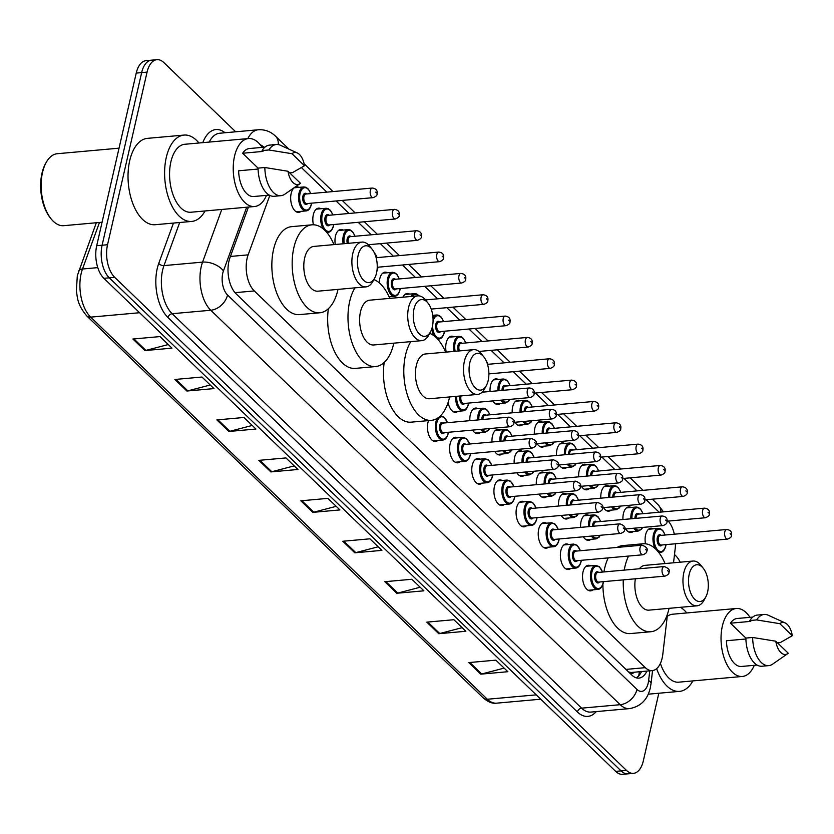 <?xml version="1.0" encoding="UTF-8"?>
<svg xmlns="http://www.w3.org/2000/svg" width="834" height="834" viewBox="0 0 834 834"><rect width="100%" height="100%" fill="white"/><g stroke="black" fill="none" stroke-linecap="round" stroke-linejoin="round"><path stroke-width="1.25" d="M313.428 224.784A12.844 6.828 -95.1 0 1 313.313 214.776A12.844 6.828 -95.1 0 1 318.557 208.146A12.844 6.828 -95.1 0 1 320.996 208.729M335.258 244.498A12.844 6.828 -95.1 0 1 335.466 236.116A12.844 6.828 -95.1 0 1 340.71 229.486A12.844 6.828 -95.1 0 1 343.149 230.069M379.272 282.862A12.844 6.828 -95.1 0 1 379.762 278.796A12.844 6.828 -95.1 0 1 385.016 272.165A12.844 6.828 -95.1 0 1 387.445 272.76M402.905 297.206A12.844 6.828 -95.1 0 1 407.159 293.505A12.844 6.828 -95.1 0 1 409.598 294.1M446.18 352.104A12.844 6.828 -95.1 0 1 446.221 342.816A12.844 6.828 -95.1 0 1 451.465 336.185A12.844 6.828 -95.1 0 1 453.904 336.78M490.058 391.48A12.844 6.828 -95.1 0 1 490.517 385.496A12.844 6.828 -95.1 0 1 495.771 378.865A12.844 6.828 -95.1 0 1 498.211 379.46M512.212 412.82A12.844 6.828 -95.1 0 1 512.67 406.836A12.844 6.828 -95.1 0 1 517.924 400.205A12.844 6.828 -95.1 0 1 520.353 400.8M534.365 434.16A12.844 6.828 -95.1 0 1 534.823 428.176A12.844 6.828 -95.1 0 1 540.067 421.545A12.844 6.828 -95.1 0 1 542.507 422.14M556.518 455.5A12.844 6.828 -95.1 0 1 556.976 449.516A12.844 6.828 -95.1 0 1 562.22 442.896A12.844 6.828 -95.1 0 1 564.66 443.479M578.671 476.839A12.844 6.828 -95.1 0 1 579.13 470.866A12.844 6.828 -95.1 0 1 584.373 464.236A12.844 6.828 -95.1 0 1 586.813 464.819M600.814 498.179A12.844 6.828 -95.1 0 1 601.272 492.206A12.844 6.828 -95.1 0 1 606.526 485.576A12.844 6.828 -95.1 0 1 608.966 486.159M622.967 519.519A12.844 6.828 -95.1 0 1 623.425 513.546A12.844 6.828 -95.1 0 1 628.68 506.916A12.844 6.828 -95.1 0 1 631.109 507.499M645.474 543.799A12.844 6.828 -95.1 0 1 645.579 534.886A12.844 6.828 -95.1 0 1 650.822 528.256A12.844 6.828 -95.1 0 1 653.262 528.839M301.001 211.377A12.844 6.828 -95.1 0 1 298.708 212.389A12.844 6.828 -95.1 0 1 292.192 206.384A12.844 6.828 -95.1 0 1 291.16 193.436A12.844 6.828 -95.1 0 1 296.404 186.806A12.844 6.828 -95.1 0 1 298.843 187.389M469.855 420.67A12.844 6.828 -95.1 0 1 470.313 414.686A12.844 6.828 -95.1 0 1 475.568 408.055A12.844 6.828 -95.1 0 1 477.997 408.639M492.008 442.01A12.844 6.828 -95.1 0 1 492.467 436.026A12.844 6.828 -95.1 0 1 497.71 429.395A12.844 6.828 -95.1 0 1 500.15 429.979M514.161 463.35A12.844 6.828 -95.1 0 1 514.62 457.366A12.844 6.828 -95.1 0 1 519.863 450.735A12.844 6.828 -95.1 0 1 522.303 451.319M536.314 484.69A12.844 6.828 -95.1 0 1 536.773 478.706A12.844 6.828 -95.1 0 1 542.017 472.075A12.844 6.828 -95.1 0 1 544.456 472.669M558.467 506.029A12.844 6.828 -95.1 0 1 558.926 500.046A12.844 6.828 -95.1 0 1 564.17 493.415A12.844 6.828 -95.1 0 1 566.609 494.009M580.61 527.369A12.844 6.828 -95.1 0 1 581.069 521.386A12.844 6.828 -95.1 0 1 586.323 514.755A12.844 6.828 -95.1 0 1 588.762 515.349M437.798 440.477A12.844 6.828 -95.1 0 1 435.504 441.488A12.844 6.828 -95.1 0 1 428.989 435.484A12.844 6.828 -95.1 0 1 427.957 422.536A12.844 6.828 -95.1 0 1 428.54 420.597M459.951 461.817A12.844 6.828 -95.1 0 1 457.657 462.828A12.844 6.828 -95.1 0 1 451.142 456.823A12.844 6.828 -95.1 0 1 450.11 443.876A12.844 6.828 -95.1 0 1 455.364 437.245A12.844 6.828 -95.1 0 1 457.793 437.829M482.104 483.157A12.844 6.828 -95.1 0 1 479.811 484.168A12.844 6.828 -95.1 0 1 473.295 478.163A12.844 6.828 -95.1 0 1 472.263 465.216A12.844 6.828 -95.1 0 1 477.507 458.585A12.844 6.828 -95.1 0 1 479.946 459.169M504.257 504.497A12.844 6.828 -95.1 0 1 501.964 505.508A12.844 6.828 -95.1 0 1 495.448 499.503A12.844 6.828 -95.1 0 1 494.416 486.556A12.844 6.828 -95.1 0 1 499.66 479.925A12.844 6.828 -95.1 0 1 502.099 480.509M526.41 525.837A12.844 6.828 -95.1 0 1 524.117 526.848A12.844 6.828 -95.1 0 1 517.591 520.843A12.844 6.828 -95.1 0 1 516.569 507.896A12.844 6.828 -95.1 0 1 521.813 501.265A12.844 6.828 -95.1 0 1 524.252 501.849M548.564 547.177A12.844 6.828 -95.1 0 1 546.27 548.188A12.844 6.828 -95.1 0 1 539.744 542.183A12.844 6.828 -95.1 0 1 538.722 529.236A12.844 6.828 -95.1 0 1 543.966 522.605A12.844 6.828 -95.1 0 1 546.406 523.189M570.706 568.517A12.844 6.828 -95.1 0 1 568.413 569.528A12.844 6.828 -95.1 0 1 561.897 563.523A12.844 6.828 -95.1 0 1 560.865 550.576A12.844 6.828 -95.1 0 1 566.119 543.945A12.844 6.828 -95.1 0 1 568.559 544.529M592.859 589.857A12.844 6.828 -95.1 0 1 590.566 590.868A12.844 6.828 -95.1 0 1 584.05 584.863A12.844 6.828 -95.1 0 1 583.018 571.916A12.844 6.828 -95.1 0 1 588.262 565.285A12.844 6.828 -95.1 0 1 590.701 565.869M269.83 195.406L248.136 254.85A24.082 12.802 84.9 0 0 247.114 258.332A24.082 12.802 84.9 0 0 254.297 290.941L645.328 667.659A24.082 12.802 84.9 0 0 652.303 670.588A24.082 12.802 84.9 0 0 662.801 654.336L667.534 613.949M652.303 670.588L631.984 672.423A24.082 12.802 -95.1 0 1 629.628 672.225L629.847 672.433A8.027 4.264 84.9 0 0 634.132 672.225M628.502 671.86L629.628 672.225M659.141 512.232L646.173 499.743M636.988 490.892L624.02 478.403M614.846 469.552L601.877 457.063M592.693 448.212L579.724 435.723M570.539 426.872L557.571 414.373M548.386 405.532L535.418 393.033M526.233 384.193L513.264 371.693M504.09 362.853L491.122 350.353M481.937 341.513L468.969 329.013M459.784 320.173L446.816 307.673M437.631 298.833L424.662 286.333M415.478 277.493L402.509 264.993M393.325 256.153L380.367 243.653M371.182 234.813L358.213 222.313M349.029 213.473L336.06 200.973M326.876 192.122L301.46 167.634M673.528 562.794L675.154 548.887A24.082 12.802 84.9 0 0 675.436 543.768M674.341 534.198A24.082 12.802 84.9 0 0 668.253 521.083M500.358 403.447A12.844 6.828 -95.1 0 1 498.065 404.459A12.844 6.828 -95.1 0 1 492.779 400.914M522.511 424.787A12.844 6.828 -95.1 0 1 520.218 425.799A12.844 6.828 -95.1 0 1 514.932 422.254M544.665 446.127A12.844 6.828 -95.1 0 1 542.371 447.139A12.844 6.828 -95.1 0 1 537.075 443.594M566.818 467.467A12.844 6.828 -95.1 0 1 564.524 468.479A12.844 6.828 -95.1 0 1 559.228 464.934M588.971 488.807A12.844 6.828 -95.1 0 1 586.677 489.819A12.844 6.828 -95.1 0 1 581.381 486.274M611.114 510.147A12.844 6.828 -95.1 0 1 608.82 511.159A12.844 6.828 -95.1 0 1 603.535 507.614M633.267 531.487A12.844 6.828 -95.1 0 1 630.973 532.499A12.844 6.828 -95.1 0 1 625.688 528.954M458.012 411.287A12.844 6.828 -95.1 0 1 455.718 412.298A12.844 6.828 -95.1 0 1 448.108 402.52M480.155 432.627A12.844 6.828 -95.1 0 1 477.861 433.638A12.844 6.828 -95.1 0 1 472.576 430.094M502.308 453.967A12.844 6.828 -95.1 0 1 500.014 454.978A12.844 6.828 -95.1 0 1 494.729 451.434M524.461 475.307A12.844 6.828 -95.1 0 1 522.167 476.329A12.844 6.828 -95.1 0 1 516.871 472.774M546.614 496.647A12.844 6.828 -95.1 0 1 544.321 497.669A12.844 6.828 -95.1 0 1 539.025 494.114M568.767 517.997A12.844 6.828 -95.1 0 1 566.474 519.009A12.844 6.828 -95.1 0 1 561.178 515.454M590.91 539.337A12.844 6.828 -95.1 0 1 588.616 540.349A12.844 6.828 -95.1 0 1 583.331 536.794M248.438 207.061L229.955 257.737A24.082 12.802 84.9 0 0 228.933 261.219A24.082 12.802 84.9 0 0 236.105 293.818L631.943 675.175A24.082 12.802 84.9 0 0 638.917 678.105A24.082 12.802 84.9 0 0 646.944 671.078M658.818 693.242L643.316 760.91A24.082 12.802 -95.1 0 1 633.486 773.337A24.082 12.802 -95.1 0 1 626.501 770.408L114.706 277.347A24.082 12.802 -95.1 0 1 107.534 244.737L147.065 72.12A24.082 12.802 -95.1 0 1 156.907 59.683A24.082 12.802 -95.1 0 1 163.891 62.623L235.699 131.803M674.497 554.537L675.686 555.684A24.082 12.802 -95.1 0 1 680.148 562.199M633.486 773.337L622.644 774.317A24.082 12.802 -95.1 0 1 615.669 771.377L103.875 278.316A24.082 12.802 -95.1 0 1 96.702 245.707L136.234 73.09L141.655 72.6A24.082 12.802 -95.1 0 1 151.486 60.173A24.082 12.802 -95.1 0 0 141.655 72.6L102.113 245.227L141.655 72.6L147.065 72.12M103.875 278.316L109.285 277.826A24.082 12.802 -95.1 0 1 102.113 245.227A24.082 12.802 -95.1 0 0 109.285 277.826L621.09 770.897L109.285 277.826L114.706 277.347M628.065 773.827A24.082 12.802 -95.1 0 1 621.09 770.897A24.082 12.802 -95.1 0 0 628.065 773.827M641.523 671.558A24.082 12.802 -95.1 0 1 636.165 677.802M504.132 668.117L481.729 673.976A6.422 4.639 133.9 0 1 480.77 674.153L507.864 671.714L495.865 660.153L468.771 662.592L480.77 674.153M462.14 627.668L439.747 633.527A6.422 4.639 133.9 0 1 438.778 633.704L465.872 631.265L453.884 619.714L426.789 622.143L438.778 633.704M420.159 587.23L397.755 593.089A6.422 4.639 133.9 0 1 396.796 593.255L423.891 590.816L411.902 579.265L384.808 581.705L396.796 593.255M378.177 546.781L355.774 552.64A6.422 4.639 133.9 0 1 354.815 552.806L381.909 550.377L369.91 538.816L342.816 541.256L354.815 552.806M168.26 344.546L145.856 350.405A6.422 4.639 133.9 0 1 144.897 350.572L171.992 348.143L160.003 336.582L132.908 339.021L144.897 350.572M210.241 384.995L187.848 390.854A6.422 4.639 133.9 0 1 186.879 391.021L213.973 388.592L201.984 377.031L174.89 379.47L186.879 391.021M252.233 425.434L229.83 431.303A6.422 4.639 133.9 0 1 228.87 431.47L255.955 429.03L243.966 417.48L216.871 419.909L228.87 431.47M294.214 465.883L271.811 471.742A6.422 4.639 133.9 0 1 270.852 471.919L297.947 469.479L285.947 457.929L258.853 460.358L270.852 471.919M336.196 506.332L313.793 512.191A6.422 4.639 133.9 0 1 312.833 512.357L339.928 509.928L327.929 498.367L300.834 500.807L312.833 512.357M136.234 73.09A24.082 12.802 -95.1 0 1 146.075 60.663L156.907 59.683M102.071 222.23L63.77 225.68A36.123 19.192 -95.1 0 1 51.051 218.8L50.123 217.622A34.517 18.348 -95.1 0 1 41.981 173.253A34.517 18.348 -95.1 0 1 45.307 164.079L46.016 162.755A36.123 19.192 -95.1 0 1 57.296 153.717L119.033 148.171M51.051 218.8A36.123 19.192 -95.1 0 1 42.534 172.367A36.123 19.192 -95.1 0 1 46.016 162.755M205.081 210.96A43.347 23.039 -95.1 0 1 191.747 221.427A43.347 23.039 -95.1 0 1 169.75 201.15A43.347 23.039 -95.1 0 1 166.279 157.449A43.347 23.039 -95.1 0 1 183.991 135.077A43.347 23.039 -95.1 0 1 198.972 143M191.747 221.427L155.176 224.711A43.347 23.039 -95.1 0 1 133.169 204.434A43.347 23.039 -95.1 0 1 129.697 160.733A43.347 23.039 -95.1 0 1 147.41 138.361L183.991 135.077M266.484 195.364A34.121 18.129 -95.1 0 1 254.589 206.509A34.121 18.129 -95.1 0 1 237.273 190.548A34.121 18.129 -95.1 0 1 234.542 156.156A34.121 18.129 -95.1 0 1 248.48 138.548A34.121 18.129 -95.1 0 1 262.168 147.389M254.589 206.509L190.923 212.232A34.121 18.129 -95.1 0 1 173.608 196.271A34.121 18.129 -95.1 0 1 170.876 161.879A34.121 18.129 -95.1 0 1 184.814 144.272L248.48 138.548M300.084 183.595A16.055 8.528 -95.1 0 1 287.991 171.262L300.48 183.292A16.055 8.528 -95.1 0 1 300.084 183.595L284.769 194.228A25.687 13.646 -95.1 0 1 280.933 195.677A25.687 13.646 -95.1 0 1 264.847 167.509L258.071 168.124L242.642 153.248A24.082 12.802 -95.1 0 1 249.387 148.535L264.972 147.138M242.642 153.248L262.96 151.423L262.084 150.579A25.687 13.646 -95.1 0 1 269.559 145.116L276.335 144.501A25.687 13.646 -95.1 0 1 280.37 145.241L297.331 152.976A16.055 8.528 -95.1 0 1 304.493 165.747L292.004 153.717A16.055 8.528 -95.1 0 1 297.331 152.976M262.084 150.579L268.861 149.974A25.687 13.646 -95.1 0 1 276.335 144.501M268.861 149.974L292.004 153.717M304.493 165.747L292.421 172.669L289.7 172.909M258.092 169.041L238.628 170.793A24.082 12.802 -95.1 0 0 253.692 196.511L269.288 195.114M287.991 171.262L264.847 167.509M280.933 195.677L274.157 196.282A25.687 13.646 -95.1 0 1 258.071 168.124M376.53 273.041A18.463 9.81 -95.1 0 1 374.758 277.951A18.463 9.81 -95.1 0 1 362.123 278.566A18.463 9.81 -95.1 0 1 358.14 255.319A18.463 9.81 -95.1 0 1 372.183 249.303A18.463 9.81 -95.1 0 1 376.53 273.041M374.758 277.951L372.986 281.246A22.476 11.947 -95.1 0 1 365.959 286.875A22.476 11.947 -95.1 0 1 354.554 276.356A22.476 11.947 -95.1 0 1 352.751 253.692A22.476 11.947 -95.1 0 1 361.935 242.1A22.476 11.947 -95.1 0 1 369.848 246.374L372.183 249.303M361.935 242.1L313.845 246.416A22.476 11.947 84.9 0 0 304.66 258.019A22.476 11.947 84.9 0 0 306.464 280.683A22.476 11.947 84.9 0 0 317.869 291.191L365.959 286.875M337.989 289.388A44.15 23.467 -95.1 0 1 337.853 289.992A44.15 23.467 -95.1 0 1 319.818 312.781A44.15 23.467 -95.1 0 1 297.404 292.129A44.15 23.467 -95.1 0 1 293.87 247.625A44.15 23.467 -95.1 0 1 311.906 224.826A44.15 23.467 -95.1 0 1 333.965 244.612M319.818 312.781L299.489 314.606A44.15 23.467 -95.1 0 1 277.086 293.954A44.15 23.467 -95.1 0 1 273.552 249.449A44.15 23.467 -95.1 0 1 291.587 226.66L311.906 224.826M432.356 326.813A18.463 9.81 -95.1 0 1 430.573 331.724A18.463 9.81 -95.1 0 1 417.949 332.339A18.463 9.81 -95.1 0 1 413.956 309.091A18.463 9.81 -95.1 0 1 427.998 303.076A18.463 9.81 -95.1 0 1 432.356 326.813M430.573 331.724L428.801 335.018A22.476 11.947 -95.1 0 1 421.785 340.647A22.476 11.947 -95.1 0 1 410.37 330.128A22.476 11.947 -95.1 0 1 408.577 307.475A22.476 11.947 -95.1 0 1 417.761 295.872A22.476 11.947 -95.1 0 1 425.663 300.146L427.998 303.076M417.761 295.872L369.671 300.188A22.476 11.947 84.9 0 0 360.486 311.791A22.476 11.947 84.9 0 0 362.279 334.455A22.476 11.947 84.9 0 0 373.695 344.974L421.785 340.647M393.804 343.16A44.15 23.467 -95.1 0 1 393.669 343.764A44.15 23.467 -95.1 0 1 375.634 366.553A44.15 23.467 -95.1 0 1 353.22 345.901A44.15 23.467 -95.1 0 1 349.686 301.397A44.15 23.467 -95.1 0 1 354.971 287.855M375.634 366.553L355.315 368.388A44.15 23.467 -95.1 0 1 328.367 308.716M373.893 279.557A44.15 23.467 -95.1 0 1 389.78 298.384M488.171 380.585A18.463 9.81 -95.1 0 1 486.389 385.496A18.463 9.81 -95.1 0 1 473.764 386.121A18.463 9.81 -95.1 0 1 469.782 362.863A18.463 9.81 -95.1 0 1 483.814 356.858A18.463 9.81 -95.1 0 1 488.171 380.585M486.389 385.496L484.617 388.8A22.476 11.947 -95.1 0 1 477.601 394.419A22.476 11.947 -95.1 0 1 466.185 383.901A22.476 11.947 -95.1 0 1 464.392 361.247A22.476 11.947 -95.1 0 1 473.576 349.644A22.476 11.947 -95.1 0 1 481.479 353.929L483.814 356.858M473.576 349.644L425.486 353.97A22.476 11.947 84.9 0 0 416.302 365.573A22.476 11.947 84.9 0 0 418.095 388.227A22.476 11.947 84.9 0 0 429.51 398.746L477.601 394.419M449.62 396.932A44.15 23.467 -95.1 0 1 449.484 397.547A44.15 23.467 -95.1 0 1 431.449 420.336A44.15 23.467 -95.1 0 1 409.035 399.674A44.15 23.467 -95.1 0 1 405.501 355.169A44.15 23.467 -95.1 0 1 410.797 341.638M431.449 420.336L411.131 422.16A44.15 23.467 -95.1 0 1 384.182 362.498M429.708 333.329A44.15 23.467 -95.1 0 1 445.596 352.156M707.607 591.984A18.463 9.81 -95.1 0 1 705.825 596.894A18.463 9.81 -95.1 0 1 693.2 597.519A18.463 9.81 -95.1 0 1 689.207 574.272A18.463 9.81 -95.1 0 1 703.25 568.256A18.463 9.81 -95.1 0 1 707.607 591.984M705.825 596.894L704.052 600.199A22.476 11.947 -95.1 0 1 697.036 605.818A22.476 11.947 -95.1 0 1 685.621 595.309A22.476 11.947 -95.1 0 1 683.828 572.645A22.476 11.947 -95.1 0 1 693.002 561.042A22.476 11.947 -95.1 0 1 700.914 565.327L703.25 568.256M635.372 578.786A22.476 11.947 84.9 0 0 648.946 610.144L697.036 605.818M669.056 608.34A44.15 23.467 -95.1 0 1 668.92 608.945A44.15 23.467 -95.1 0 1 650.885 631.734A44.15 23.467 -95.1 0 1 623.269 579.87M624.239 570.112A44.15 23.467 -95.1 0 1 624.937 566.567A44.15 23.467 -95.1 0 1 628.555 556.069M650.885 631.734L630.567 633.559A44.15 23.467 -95.1 0 1 602.909 584.227M603.91 571.936A44.15 23.467 -95.1 0 1 604.619 568.392A44.15 23.467 -95.1 0 1 608.236 557.894M693.002 561.042L644.911 565.369A22.476 11.947 84.9 0 0 639.355 568.757M637.437 545.592A44.15 23.467 -95.1 0 1 642.972 543.778A44.15 23.467 -95.1 0 1 665.032 563.555M617.118 547.417A44.15 23.467 -95.1 0 1 622.654 545.603L642.972 543.778M692.887 680.909A43.347 23.039 -95.1 0 1 679.554 691.376A43.347 23.039 -95.1 0 1 656.639 668.659M754.29 665.313A34.121 18.129 -95.1 0 1 742.396 676.457A34.121 18.129 -95.1 0 1 725.08 660.497A34.121 18.129 -95.1 0 1 722.348 626.105A34.121 18.129 -95.1 0 1 736.286 608.497A34.121 18.129 -95.1 0 1 749.974 617.337M742.396 676.457L678.73 682.181A34.121 18.129 -95.1 0 1 660.392 663.416M745.888 638.073L730.448 623.196A24.082 12.802 -95.1 0 1 737.183 618.484L752.779 617.087M730.448 623.196L750.767 621.372L749.891 620.527A25.687 13.646 -95.1 0 1 757.366 615.065L764.142 614.449A25.687 13.646 -95.1 0 1 768.177 615.2L785.128 622.925A16.055 8.528 -95.1 0 1 792.3 635.696L779.811 623.676A16.055 8.528 -95.1 0 1 785.128 622.925M749.891 620.527L756.667 619.923A25.687 13.646 -95.1 0 1 764.142 614.449M756.667 619.923L779.811 623.676M792.3 635.696L780.228 642.618L777.507 642.858M745.898 638.99L726.435 640.741A24.082 12.802 -95.1 0 0 741.499 666.46L757.095 665.063M667.252 616.336A34.121 18.129 -95.1 0 1 672.621 614.22L736.286 608.497M680.523 607.308A43.347 23.039 -95.1 0 1 686.778 612.948M788.286 653.241A16.055 8.528 -95.1 0 1 787.89 653.543A16.055 8.528 -95.1 0 1 775.797 641.21L788.286 653.241M787.89 653.543L772.576 664.177A25.687 13.646 -95.1 0 1 768.739 665.626A25.687 13.646 -95.1 0 1 752.654 637.468L745.877 638.073A25.687 13.646 -95.1 0 0 761.963 666.23L768.739 665.626M775.797 641.21L752.654 637.468M230.424 256.445L248.136 254.85M638.604 676.468L639.271 672.621A24.082 7.475 -173.3 0 0 639.209 671.766M629.847 672.433A24.082 17.399 133.9 0 1 629.701 673.017M235.021 292.671L254.297 290.941M625.948 669.4L645.328 667.659M246.676 207.218L223.439 270.935A16.055 8.528 84.9 0 0 222.751 273.25A16.055 8.528 84.9 0 0 227.536 294.986L636.978 689.437A16.055 8.528 84.9 0 0 648.185 683.109A16.055 8.528 84.9 0 0 648.623 680.554L649.759 670.817M636.978 689.437A16.055 11.593 -46.1 0 1 620.215 704.688L210.773 310.248A32.109 17.066 -95.1 0 1 201.213 266.765A32.109 17.066 -95.1 0 1 202.568 262.126L163.964 265.598A32.109 17.066 84.9 0 0 162.599 270.237A32.109 17.066 84.9 0 0 172.169 313.709L581.6 708.16A32.109 17.066 84.9 0 0 590.91 712.08L629.514 708.608A32.109 17.066 -95.1 0 1 620.215 704.688L581.6 708.16A4.014 2.898 133.9 0 0 577.409 711.975L167.978 317.525A4.014 2.898 133.9 0 1 172.169 313.709L210.773 310.248A16.055 11.593 -46.1 0 0 227.536 294.986M629.514 708.608C640.658 706.596 647.58 699.695 650.291 687.914L651.02 683.64A16.055 4.983 -173.3 0 0 648.623 680.554M167.978 317.525A36.123 19.192 -95.1 0 1 157.219 268.621A36.123 19.192 -95.1 0 1 158.741 263.398L173.462 223.074M202.798 142.656A36.123 19.192 -95.1 0 1 225.024 132.762M596.279 711.6A36.123 19.192 -95.1 0 1 577.409 711.975M107.534 244.737L96.702 245.707M626.501 770.408L615.669 771.377M247.823 138.6A32.109 17.066 -95.1 0 1 258.259 129.77L219.655 133.242A32.109 17.066 84.9 0 0 209.219 142.072M223.439 270.935A16.055 9.018 -160 0 0 202.568 262.126L221.781 209.459M179.685 222.511L163.964 265.598A4.014 2.252 20 0 1 158.741 263.398M274.709 144.647A16.055 8.528 84.9 0 0 271.821 144.907M660.914 512.076A16.055 11.593 -46.1 0 0 658.13 504.799L652.313 499.191M278.212 144.574A16.055 11.593 -46.1 0 0 275.491 136.161C270.612 131.491 264.868 129.364 258.259 129.77M264.117 147.211A16.055 9.018 -160 0 0 260.229 144.72M99.475 222.47L82.493 269.007A32.109 17.066 84.9 0 0 81.138 273.646A32.109 17.066 84.9 0 0 90.698 317.128A8.027 5.796 133.9 0 1 86.736 315.888C77.197 304.4 77.614 298.228 76.384 290.93L77.312 275.71L96.306 222.751M78.615 271.269A8.027 4.504 -160 0 1 82.493 269.007L97.786 267.631M139.591 312.729L90.698 317.128L487.337 699.246A32.109 17.066 84.9 0 0 496.647 703.166C492.675 703.844 488.244 702.124 483.376 698.016A8.027 5.796 -46.1 0 0 487.337 699.246L536.231 694.858M313.793 512.191L301.877 500.713M271.811 471.742L259.895 460.264M229.83 431.303L217.914 419.815M187.848 390.854L175.932 379.376M145.856 350.405L133.94 338.927M355.774 552.64L343.858 541.162M397.755 593.089L385.84 581.611M439.747 633.527L427.832 622.049M481.729 673.976L469.813 662.498M433.075 440.905L442.885 440.018A12.041 6.401 -95.1 0 1 436.776 434.389A12.041 6.401 -95.1 0 1 435.817 422.244A12.041 6.401 -95.1 0 1 437.475 418.22M440.133 416.145A12.041 6.401 -95.1 0 1 440.727 416.03L444.126 417.188L447.577 422.671M447.431 422.682A11.238 5.974 84.9 0 0 441.801 416.76A11.238 5.974 84.9 0 0 436.891 422.577A11.238 5.974 84.9 0 0 440.237 437.787A11.238 5.974 84.9 0 0 448.087 433.357A11.238 5.974 84.9 0 0 448.296 432.283M444.449 432.627A5.619 2.982 -95.1 0 1 440.727 432.095A5.619 2.982 -95.1 0 1 439.685 425.267A5.619 2.982 -95.1 0 1 443.584 423.026M509.115 417.136L442.729 423.109A4.816 2.565 84.9 0 0 440.769 425.59A4.816 2.565 84.9 0 0 441.155 430.448A4.816 2.565 84.9 0 0 443.594 432.7L509.97 426.737A4.816 2.565 -95.1 0 1 507.531 424.485A4.816 2.565 -95.1 0 1 507.145 419.627A4.816 2.565 -95.1 0 1 509.115 417.136C513.65 418.824 515.235 420.847 513.859 423.213C514.046 424.454 512.754 425.621 509.97 426.737M513.327 422.014L512.535 421.243L513.327 422.014M455.218 462.244L465.038 461.358A12.041 6.401 -95.1 0 1 458.929 455.729A12.041 6.401 -95.1 0 1 457.96 443.584A12.041 6.401 -95.1 0 1 462.88 437.37L466.269 438.528L469.73 444.011M469.584 444.022A11.238 5.974 84.9 0 0 463.954 438.1A11.238 5.974 84.9 0 0 459.044 443.917A11.238 5.974 84.9 0 0 462.39 459.127A11.238 5.974 84.9 0 0 470.24 454.697A11.238 5.974 84.9 0 0 470.449 453.623M466.602 453.967A5.619 2.982 -95.1 0 1 462.88 453.435A5.619 2.982 -95.1 0 1 461.838 446.607A5.619 2.982 -95.1 0 1 465.737 444.366M531.268 438.476L464.882 444.449A4.816 2.565 84.9 0 0 462.912 446.93A4.816 2.565 84.9 0 0 463.297 451.788A4.816 2.565 84.9 0 0 465.747 454.04L532.123 448.077A4.816 2.565 -95.1 0 1 529.684 445.825A4.816 2.565 -95.1 0 1 529.298 440.967A4.816 2.565 -95.1 0 1 531.268 438.476C535.803 440.164 537.377 442.187 536.012 444.553C536.199 445.794 534.907 446.961 532.123 448.077M535.48 443.354L534.677 442.583L535.48 443.354M477.371 483.584L487.192 482.698A12.041 6.401 -95.1 0 1 481.082 477.069A12.041 6.401 -95.1 0 1 480.113 464.934A12.041 6.401 -95.1 0 1 485.034 458.71L488.422 459.868L491.883 465.351M491.737 465.362A11.238 5.974 84.9 0 0 486.107 459.44A11.238 5.974 84.9 0 0 481.187 465.257A11.238 5.974 84.9 0 0 484.544 480.467A11.238 5.974 84.9 0 0 492.383 476.037A11.238 5.974 84.9 0 0 492.592 474.963M488.755 475.307A5.619 2.982 -95.1 0 1 485.034 474.775A5.619 2.982 -95.1 0 1 483.991 467.947A5.619 2.982 -95.1 0 1 487.89 465.716M553.411 459.815L487.035 465.789A4.816 2.565 84.9 0 0 485.065 468.27A4.816 2.565 84.9 0 0 485.451 473.128A4.816 2.565 84.9 0 0 487.9 475.38L554.276 469.417A4.816 2.565 -95.1 0 1 551.837 467.165A4.816 2.565 -95.1 0 1 551.451 462.307A4.816 2.565 -95.1 0 1 553.411 459.815C557.956 461.504 559.531 463.527 558.154 465.904C558.353 467.134 557.06 468.301 554.276 469.417M557.633 464.694L556.831 463.923L557.633 464.694M499.524 504.924L509.345 504.038A12.041 6.401 -95.1 0 1 503.225 498.409A12.041 6.401 -95.1 0 1 502.266 486.274A12.041 6.401 -95.1 0 1 507.187 480.05L510.575 481.208L514.025 486.691M513.88 486.702A11.238 5.974 84.9 0 0 508.25 480.78A11.238 5.974 84.9 0 0 503.34 486.597A11.238 5.974 84.9 0 0 506.686 501.807A11.238 5.974 84.9 0 0 514.536 497.377A11.238 5.974 84.9 0 0 514.745 496.303M510.908 496.647A5.619 2.982 -95.1 0 1 507.187 496.115A5.619 2.982 -95.1 0 1 506.144 489.287A5.619 2.982 -95.1 0 1 510.043 487.056M575.564 481.155L509.188 487.129A4.816 2.565 84.9 0 0 507.218 489.61A4.816 2.565 84.9 0 0 507.604 494.468A4.816 2.565 84.9 0 0 510.054 496.72L576.43 490.757A4.816 2.565 -95.1 0 1 573.98 488.505A4.816 2.565 -95.1 0 1 573.594 483.647A4.816 2.565 -95.1 0 1 575.564 481.155C580.099 482.844 581.684 484.867 580.308 487.244C580.506 488.474 579.203 489.641 576.43 490.757M579.786 486.034L578.984 485.273L579.786 486.034M521.677 526.264L531.498 525.378A12.041 6.401 -95.1 0 1 525.378 519.749A12.041 6.401 -95.1 0 1 524.419 507.614A12.041 6.401 -95.1 0 1 529.34 501.39L532.728 502.548L536.179 508.031M536.033 508.042A11.238 5.974 84.9 0 0 530.403 502.12A11.238 5.974 84.9 0 0 525.493 507.937A11.238 5.974 84.9 0 0 528.839 523.147A11.238 5.974 84.9 0 0 536.689 518.717A11.238 5.974 84.9 0 0 536.898 517.643M533.051 517.987A5.619 2.982 -95.1 0 1 529.329 517.455A5.619 2.982 -95.1 0 1 528.297 510.627A5.619 2.982 -95.1 0 1 532.196 508.396M597.717 502.506L531.341 508.469A4.816 2.565 84.9 0 0 529.371 510.95A4.816 2.565 84.9 0 0 529.757 515.808A4.816 2.565 84.9 0 0 532.196 518.06L598.583 512.097A4.816 2.565 -95.1 0 1 596.133 509.845A4.816 2.565 -95.1 0 1 595.747 504.987A4.816 2.565 -95.1 0 1 597.717 502.506C602.252 504.184 603.837 506.207 602.461 508.584C602.648 509.814 601.356 510.981 598.583 512.097M601.939 507.374L601.137 506.613L601.939 507.374M543.831 547.604L553.64 546.718A12.041 6.401 -95.1 0 1 547.531 541.089A12.041 6.401 -95.1 0 1 546.572 528.954A12.041 6.401 -95.1 0 1 551.482 522.73L554.881 523.888L558.332 529.371M558.186 529.392A11.238 5.974 84.9 0 0 552.556 523.46A11.238 5.974 84.9 0 0 547.646 529.277A11.238 5.974 84.9 0 0 550.993 544.487A11.238 5.974 84.9 0 0 558.843 540.057A11.238 5.974 84.9 0 0 559.051 538.983M555.204 539.327A5.619 2.982 -95.1 0 1 551.482 538.795A5.619 2.982 -95.1 0 1 550.44 531.967A5.619 2.982 -95.1 0 1 554.339 529.736M619.87 523.846L553.484 529.809A4.816 2.565 84.9 0 0 551.524 532.29A4.816 2.565 84.9 0 0 551.91 537.148A4.816 2.565 84.9 0 0 554.349 539.4L620.736 533.437A4.816 2.565 -95.1 0 1 618.286 531.185A4.816 2.565 -95.1 0 1 617.9 526.327A4.816 2.565 -95.1 0 1 619.87 523.846C624.405 525.524 625.99 527.557 624.614 529.924C624.802 531.154 623.509 532.321 620.736 533.437M624.082 528.714L623.29 527.953L624.082 528.714M565.984 568.944L575.794 568.058A12.041 6.401 -95.1 0 1 569.685 562.429A12.041 6.401 -95.1 0 1 568.715 550.294A12.041 6.401 -95.1 0 1 573.636 544.07L577.034 545.227L580.485 550.711M580.339 550.732A11.238 5.974 84.9 0 0 574.709 544.8A11.238 5.974 84.9 0 0 569.799 550.617A11.238 5.974 84.9 0 0 573.146 565.827A11.238 5.974 84.9 0 0 580.996 561.397A11.238 5.974 84.9 0 0 581.204 560.323M577.357 560.667A5.619 2.982 -95.1 0 1 573.636 560.135A5.619 2.982 -95.1 0 1 572.593 553.307A5.619 2.982 -95.1 0 1 576.492 551.076M642.024 545.186L575.637 551.149A4.816 2.565 84.9 0 0 573.677 553.64A4.816 2.565 84.9 0 0 574.063 558.488A4.816 2.565 84.9 0 0 576.502 560.74L642.878 554.777A4.816 2.565 -95.1 0 1 640.439 552.525A4.816 2.565 -95.1 0 1 640.053 547.667A4.816 2.565 -95.1 0 1 642.024 545.186C646.558 546.864 648.143 548.897 646.767 551.264C646.955 552.494 645.662 553.661 642.878 554.777M646.235 550.065L645.433 549.293L646.235 550.065M588.126 590.284L597.947 589.398A12.041 6.401 -95.1 0 1 591.838 583.769A12.041 6.401 -95.1 0 1 590.868 571.634A12.041 6.401 -95.1 0 1 595.789 565.41L599.177 566.567L602.638 572.051M602.492 572.072A11.238 5.974 84.9 0 0 596.863 566.14A11.238 5.974 84.9 0 0 591.952 571.957A11.238 5.974 84.9 0 0 595.299 587.167A11.238 5.974 84.9 0 0 603.138 582.737A11.238 5.974 84.9 0 0 603.347 581.663M599.51 582.007A5.619 2.982 -95.1 0 1 595.789 581.475A5.619 2.982 -95.1 0 1 594.746 574.647A5.619 2.982 -95.1 0 1 598.645 572.416M664.166 566.526L597.79 572.489A4.816 2.565 84.9 0 0 595.82 574.98A4.816 2.565 84.9 0 0 596.206 579.828A4.816 2.565 84.9 0 0 598.656 582.08L665.032 576.117A4.816 2.565 -95.1 0 1 662.592 573.865A4.816 2.565 -95.1 0 1 662.206 569.007A4.816 2.565 -95.1 0 1 664.166 566.526C668.712 568.204 670.286 570.237 668.91 572.604C669.108 573.834 667.815 575.001 665.032 576.117M668.388 571.405L667.586 570.633L668.388 571.405M468.645 403.083L468.395 404.407C467.217 408.545 465.455 410.693 463.089 410.828A12.041 6.401 -95.1 0 1 455.572 396.4M456.688 396.296A11.238 5.974 84.9 0 0 461.244 409.254A11.238 5.974 84.9 0 0 468.291 404.167A11.238 5.974 84.9 0 0 468.499 403.093M464.653 403.437A5.619 2.982 -95.1 0 1 460.931 402.905A5.619 2.982 -95.1 0 1 459.888 396.077A5.619 2.982 -95.1 0 1 459.909 396.014M461.108 395.9A4.816 2.565 84.9 0 0 460.973 396.411A4.816 2.565 84.9 0 0 461.358 401.258A4.816 2.565 84.9 0 0 463.798 403.51L530.174 397.547A4.816 2.565 -95.1 0 1 527.734 395.295A4.816 2.565 -95.1 0 1 527.349 390.437A4.816 2.565 -95.1 0 1 529.319 387.956L482.115 392.199M532.738 392.063L533.531 392.835L532.738 392.063M489.579 428.572L488.37 430.427L485.242 432.168A12.041 6.401 -95.1 0 1 480.624 429.374M477.736 419.961A12.041 6.401 -95.1 0 1 478.163 414.404A12.041 6.401 -95.1 0 1 483.084 408.191L473.274 409.067M489.787 414.842A11.238 5.974 84.9 0 0 484.158 408.91A11.238 5.974 84.9 0 0 479.248 414.727A11.238 5.974 84.9 0 0 478.841 419.856M481.958 429.249A11.238 5.974 84.9 0 0 489.308 428.593M481.823 419.596A5.619 2.982 -95.1 0 1 482.042 417.427A5.619 2.982 -95.1 0 1 485.941 415.186M551.472 409.296C555.329 409.817 556.914 411.85 556.215 415.374C556.403 416.604 555.11 417.771 552.327 418.887A4.816 2.565 -95.1 0 1 549.887 416.635A4.816 2.565 -95.1 0 1 549.502 411.777A4.816 2.565 -95.1 0 1 551.472 409.296L485.086 415.259A4.816 2.565 84.9 0 0 483.126 417.751A4.816 2.565 84.9 0 0 482.938 419.492M554.881 413.403L555.684 414.175L554.881 413.403M511.732 449.912L510.523 451.767L507.395 453.519A12.041 6.401 -95.1 0 1 502.777 450.714M499.889 441.301A12.041 6.401 -95.1 0 1 500.317 435.744A12.041 6.401 -95.1 0 1 505.237 429.531L495.417 430.407M511.94 436.182A11.238 5.974 84.9 0 0 506.311 430.25A11.238 5.974 84.9 0 0 501.401 436.067A11.238 5.974 84.9 0 0 500.984 441.196M504.111 450.589A11.238 5.974 84.9 0 0 511.461 449.933M503.976 440.936A5.619 2.982 -95.1 0 1 504.195 438.767A5.619 2.982 -95.1 0 1 508.094 436.526M573.615 430.636C577.482 431.157 579.057 433.19 578.358 436.714C578.556 437.944 577.264 439.111 574.48 440.227A4.816 2.565 -95.1 0 1 572.041 437.975A4.816 2.565 -95.1 0 1 571.655 433.117A4.816 2.565 -95.1 0 1 573.615 430.636L507.239 436.599A4.816 2.565 84.9 0 0 505.268 439.091A4.816 2.565 84.9 0 0 505.081 440.832M577.034 434.743L577.837 435.515L577.034 434.743M533.885 471.252L532.676 473.107L529.548 474.859A12.041 6.401 -95.1 0 1 524.93 472.054M522.032 462.641A12.041 6.401 -95.1 0 1 522.47 457.084A12.041 6.401 -95.1 0 1 527.39 450.871L517.57 451.747M534.083 457.522A11.238 5.974 84.9 0 0 528.454 451.59A11.238 5.974 84.9 0 0 523.543 457.407A11.238 5.974 84.9 0 0 523.137 462.547M526.264 471.929A11.238 5.974 84.9 0 0 533.614 471.273M526.129 462.276A5.619 2.982 -95.1 0 1 526.348 460.107A5.619 2.982 -95.1 0 1 530.247 457.866M595.768 451.976C599.636 452.497 601.21 454.53 600.511 458.054C600.709 459.284 599.417 460.451 596.633 461.567A4.816 2.565 -95.1 0 1 594.183 459.315A4.816 2.565 -95.1 0 1 593.798 454.457A4.816 2.565 -95.1 0 1 595.768 451.976L529.392 457.939A4.816 2.565 84.9 0 0 527.422 460.431A4.816 2.565 84.9 0 0 527.234 462.172M599.187 456.083L599.99 456.855L599.187 456.083M556.028 492.592L554.829 494.458L551.701 496.199A12.041 6.401 -95.1 0 1 547.083 493.394M544.185 483.981A12.041 6.401 -95.1 0 1 544.623 478.424A12.041 6.401 -95.1 0 1 549.543 472.211L539.723 473.087M556.236 478.862A11.238 5.974 84.9 0 0 550.607 472.93A11.238 5.974 84.9 0 0 545.697 478.747A11.238 5.974 84.9 0 0 545.29 483.887M548.418 493.269A11.238 5.974 84.9 0 0 555.757 492.613M548.282 483.616A5.619 2.982 -95.1 0 1 548.501 481.447A5.619 2.982 -95.1 0 1 552.4 479.206M617.921 473.316C621.778 473.837 623.363 475.87 622.664 479.394C622.852 480.624 621.559 481.791 618.786 482.907A4.816 2.565 -95.1 0 1 616.336 480.655A4.816 2.565 -95.1 0 1 615.951 475.797A4.816 2.565 -95.1 0 1 617.921 473.316L551.545 479.279A4.816 2.565 84.9 0 0 549.575 481.771A4.816 2.565 84.9 0 0 549.387 483.512M621.34 477.423L622.143 478.195L621.34 477.423M578.181 513.932L576.982 515.798L573.844 517.539A12.041 6.401 -95.1 0 1 569.236 514.734M566.338 505.321A12.041 6.401 -95.1 0 1 566.776 499.764A12.041 6.401 -95.1 0 1 571.697 493.551L561.876 494.426M578.389 500.202A11.238 5.974 84.9 0 0 572.76 494.27A11.238 5.974 84.9 0 0 567.85 500.087A11.238 5.974 84.9 0 0 567.443 505.227M570.56 514.609A11.238 5.974 84.9 0 0 577.91 513.952M570.435 504.956A5.619 2.982 -95.1 0 1 570.644 502.787A5.619 2.982 -95.1 0 1 574.543 500.546M640.074 494.656C643.931 495.177 645.516 497.21 644.818 500.734C645.005 501.964 643.712 503.131 640.939 504.247A4.816 2.565 -95.1 0 1 638.49 501.995A4.816 2.565 -95.1 0 1 638.104 497.137A4.816 2.565 -95.1 0 1 640.074 494.656L573.698 500.619A4.816 2.565 84.9 0 0 571.728 503.111A4.816 2.565 84.9 0 0 571.54 504.851M643.494 498.763L644.286 499.535L643.494 498.763M600.334 535.272L599.125 537.138L595.997 538.879A12.041 6.401 -95.1 0 1 591.379 536.074M588.491 526.661A12.041 6.401 -95.1 0 1 588.919 521.104A12.041 6.401 -95.1 0 1 593.839 514.891L584.029 515.766M600.543 521.542A11.238 5.974 84.9 0 0 594.913 515.61A11.238 5.974 84.9 0 0 590.003 521.427A11.238 5.974 84.9 0 0 589.596 526.567M592.713 535.96A11.238 5.974 84.9 0 0 600.063 535.292M592.578 526.296A5.619 2.982 -95.1 0 1 592.797 524.127A5.619 2.982 -95.1 0 1 596.696 521.886M662.227 515.996C666.085 516.517 667.669 518.55 666.971 522.074C667.158 523.304 665.866 524.471 663.082 525.587A4.816 2.565 -95.1 0 1 660.643 523.335A4.816 2.565 -95.1 0 1 660.257 518.477A4.816 2.565 -95.1 0 1 662.227 515.996L595.841 521.959A4.816 2.565 84.9 0 0 593.881 524.45A4.816 2.565 84.9 0 0 593.693 526.191M665.636 520.103L666.439 520.875L665.636 520.103M311.635 203.173L311.384 204.497C310.217 208.636 308.444 210.783 306.088 210.919A12.041 6.401 -95.1 0 1 299.979 205.289A12.041 6.401 -95.1 0 1 299.01 193.154A12.041 6.401 -95.1 0 1 303.93 186.941L294.11 187.817M310.634 193.592A11.238 5.974 84.9 0 0 304.994 187.66A11.238 5.974 84.9 0 0 300.084 193.478A11.238 5.974 84.9 0 0 303.44 208.688A11.238 5.974 84.9 0 0 311.28 204.257A11.238 5.974 84.9 0 0 311.489 203.183M307.652 203.527A5.619 2.982 -95.1 0 1 303.93 202.996A5.619 2.982 -95.1 0 1 302.888 196.167A5.619 2.982 -95.1 0 1 306.787 193.936M305.932 194.009A4.816 2.565 84.9 0 0 303.962 196.501A4.816 2.565 84.9 0 0 304.347 201.348A4.816 2.565 84.9 0 0 306.797 203.6L373.173 197.637A4.816 2.565 -95.1 0 1 370.723 195.385A4.816 2.565 -95.1 0 1 370.348 190.527A4.816 2.565 -95.1 0 1 372.308 188.046L305.932 194.009M375.727 192.154L376.53 192.925L375.727 192.154M333.788 224.513L333.537 225.847C332.37 229.975 330.598 232.123 328.242 232.259A12.041 6.401 -95.1 0 1 326.313 231.904M323.279 228.933A12.041 6.401 -95.1 0 1 321.163 214.494A12.041 6.401 -95.1 0 1 326.084 208.281L316.263 209.157M332.776 214.932A11.238 5.974 84.9 0 0 327.147 209A11.238 5.974 84.9 0 0 322.237 214.818A11.238 5.974 84.9 0 0 325.583 230.038A11.238 5.974 84.9 0 0 333.433 225.597A11.238 5.974 84.9 0 0 333.642 224.523M329.805 224.867A5.619 2.982 -95.1 0 1 326.084 224.336A5.619 2.982 -95.1 0 1 325.041 217.518A5.619 2.982 -95.1 0 1 328.94 215.276M328.085 215.349A4.816 2.565 84.9 0 0 326.115 217.841A4.816 2.565 84.9 0 0 326.501 222.688A4.816 2.565 84.9 0 0 328.95 224.951L395.326 218.977A4.816 2.565 -95.1 0 1 392.877 216.725A4.816 2.565 -95.1 0 1 392.491 211.867A4.816 2.565 -95.1 0 1 394.461 209.386L328.085 215.349M397.881 213.494L398.683 214.265L397.881 213.494M343.139 243.789A12.041 6.401 -95.1 0 1 343.316 235.834A12.041 6.401 -95.1 0 1 348.237 229.621L338.416 230.497M354.93 236.272A11.238 5.974 84.9 0 0 349.3 230.34A11.238 5.974 84.9 0 0 344.39 236.158A11.238 5.974 84.9 0 0 344.244 243.684M347.288 243.413A5.619 2.982 -95.1 0 1 347.194 238.858A5.619 2.982 -95.1 0 1 351.093 236.616M416.614 230.726C420.472 231.247 422.056 233.28 421.358 236.804C421.545 238.034 420.253 239.202 417.48 240.317A4.816 2.565 -95.1 0 1 415.03 238.065A4.816 2.565 -95.1 0 1 414.644 233.207A4.816 2.565 -95.1 0 1 416.614 230.726L350.238 236.689A4.816 2.565 84.9 0 0 348.268 239.181A4.816 2.565 84.9 0 0 348.404 243.309M420.034 234.834L420.826 235.605L420.034 234.834M376.968 270.633A11.238 5.974 84.9 0 0 377.739 268.287A11.238 5.974 84.9 0 0 377.948 267.203M438.767 252.066C442.625 252.587 444.209 254.62 443.511 258.144C443.698 259.374 442.406 260.542 439.622 261.657A4.816 2.565 -95.1 0 1 437.183 259.405A4.816 2.565 -95.1 0 1 436.797 254.547A4.816 2.565 -95.1 0 1 438.767 252.066L376.134 257.696M442.187 256.174L442.979 256.945L442.187 256.174M377.083 257.612A11.238 5.974 84.9 0 0 374.539 253.213M400.247 288.533L399.997 289.867C398.819 293.995 397.057 296.143 394.691 296.289A12.041 6.401 -95.1 0 1 388.581 290.649A12.041 6.401 -95.1 0 1 387.612 278.514A12.041 6.401 -95.1 0 1 392.533 272.301L382.723 273.177M399.236 278.952A11.238 5.974 84.9 0 0 393.606 273.02A11.238 5.974 84.9 0 0 388.696 278.837A11.238 5.974 84.9 0 0 392.043 294.058A11.238 5.974 84.9 0 0 399.893 289.627A11.238 5.974 84.9 0 0 400.101 288.543M396.254 288.887A5.619 2.982 -95.1 0 1 392.533 288.366A5.619 2.982 -95.1 0 1 391.49 281.538A5.619 2.982 -95.1 0 1 395.389 279.296M394.534 279.369A4.816 2.565 84.9 0 0 392.564 281.861A4.816 2.565 84.9 0 0 392.95 286.708A4.816 2.565 84.9 0 0 395.399 288.971L461.775 282.997A4.816 2.565 -95.1 0 1 459.336 280.745A4.816 2.565 -95.1 0 1 458.95 275.887A4.816 2.565 -95.1 0 1 460.921 273.406L394.534 279.369M464.329 277.513L465.132 278.285L464.329 277.513M483.063 294.746C486.931 295.267 488.505 297.3 487.807 300.824C488.005 302.054 486.712 303.222 483.928 304.337A4.816 2.565 -95.1 0 1 481.489 302.085A4.816 2.565 -95.1 0 1 481.103 297.227A4.816 2.565 -95.1 0 1 483.063 294.746L425.476 299.917M486.483 298.853L487.285 299.625L486.483 298.853M411.026 296.477A12.041 6.401 -95.1 0 1 414.686 293.641L404.865 294.517M418.804 295.862A11.238 5.974 84.9 0 0 412.444 296.351M444.543 331.213L444.293 332.547C443.125 336.686 441.353 338.823 438.997 338.969A12.041 6.401 -95.1 0 1 437.245 338.677M434.222 335.935A12.041 6.401 -95.1 0 1 431.731 329.034M432.565 325.813A11.238 5.974 84.9 0 0 437.506 337.614A11.238 5.974 84.9 0 0 444.188 332.307A11.238 5.974 84.9 0 0 444.397 331.223M440.56 331.567A5.619 2.982 -95.1 0 1 436.839 331.046A5.619 2.982 -95.1 0 1 435.796 324.217A5.619 2.982 -95.1 0 1 439.695 321.976M438.84 322.049A4.816 2.565 84.9 0 0 436.87 324.541A4.816 2.565 84.9 0 0 437.256 329.399A4.816 2.565 84.9 0 0 439.706 331.651L506.082 325.677A4.816 2.565 -95.1 0 1 503.632 323.425A4.816 2.565 -95.1 0 1 503.246 318.567A4.816 2.565 -95.1 0 1 505.216 316.086L438.84 322.049M508.636 320.193L509.438 320.965L508.636 320.193M433.002 318.129A12.041 6.401 -95.1 0 1 436.839 314.981L432.731 315.346M443.532 321.632A11.238 5.974 84.9 0 0 437.975 315.711A11.238 5.974 84.9 0 0 433.044 321.298M454.061 351.395A12.041 6.401 -95.1 0 1 454.071 342.534A12.041 6.401 -95.1 0 1 458.992 336.321L449.172 337.197M465.685 342.972A11.238 5.974 84.9 0 0 460.055 337.04A11.238 5.974 84.9 0 0 455.145 342.857A11.238 5.974 84.9 0 0 455.176 351.302M458.314 351.02A5.619 2.982 -95.1 0 1 457.949 345.557A5.619 2.982 -95.1 0 1 461.848 343.316M527.369 337.426C531.227 337.947 532.811 339.98 532.113 343.504C532.301 344.734 531.008 345.912 528.235 347.017A4.816 2.565 -95.1 0 1 525.785 344.765A4.816 2.565 -95.1 0 1 525.399 339.907A4.816 2.565 -95.1 0 1 527.369 337.426L460.993 343.389A4.816 2.565 84.9 0 0 459.023 345.881A4.816 2.565 84.9 0 0 459.482 350.916M530.789 341.533L531.592 342.305L530.789 341.533M549.523 358.766C553.38 359.287 554.964 361.32 554.266 364.844C554.454 366.074 553.161 367.252 550.388 368.357A4.816 2.565 -95.1 0 1 547.938 366.105A4.816 2.565 -95.1 0 1 547.552 361.247A4.816 2.565 -95.1 0 1 549.523 358.766L487.515 364.343M552.942 362.873L553.734 363.645L552.942 362.873M487.838 364.312A11.238 5.974 84.9 0 0 486.451 361.403M509.782 399.382L508.573 401.248L505.446 402.989A12.041 6.401 -95.1 0 1 500.827 400.184M497.94 390.771A12.041 6.401 -95.1 0 1 498.367 385.214A12.041 6.401 -95.1 0 1 503.288 379.001L493.478 379.887M509.991 385.652A11.238 5.974 84.9 0 0 504.361 379.731A11.238 5.974 84.9 0 0 499.451 385.537A11.238 5.974 84.9 0 0 499.045 390.677M502.162 400.07A11.238 5.974 84.9 0 0 509.511 399.403M502.026 390.406A5.619 2.982 -95.1 0 1 502.245 388.237A5.619 2.982 -95.1 0 1 506.144 385.996M571.676 380.106C575.533 380.627 577.118 382.66 576.419 386.184C576.607 387.414 575.314 388.592 572.531 389.697A4.816 2.565 -95.1 0 1 570.091 387.445A4.816 2.565 -95.1 0 1 569.705 382.587A4.816 2.565 -95.1 0 1 571.676 380.106L505.289 386.069A4.816 2.565 84.9 0 0 503.329 388.561A4.816 2.565 84.9 0 0 503.142 390.302M575.085 384.213L575.887 384.985L575.085 384.213M531.936 420.722L530.726 422.588L527.599 424.329A12.041 6.401 -95.1 0 1 522.981 421.524M520.093 412.111A12.041 6.401 -95.1 0 1 520.52 406.554A12.041 6.401 -95.1 0 1 525.441 400.341L515.62 401.227M532.144 406.992A11.238 5.974 84.9 0 0 526.515 401.071A11.238 5.974 84.9 0 0 521.604 406.877A11.238 5.974 84.9 0 0 521.198 412.017M524.315 421.41A11.238 5.974 84.9 0 0 531.665 420.743M524.179 411.746A5.619 2.982 -95.1 0 1 524.398 409.577A5.619 2.982 -95.1 0 1 528.297 407.336M593.818 401.446C597.686 401.978 599.26 404 598.562 407.524C598.76 408.754 597.467 409.932 594.684 411.037A4.816 2.565 -95.1 0 1 592.244 408.785A4.816 2.565 -95.1 0 1 591.859 403.937A4.816 2.565 -95.1 0 1 593.818 401.446L527.442 407.419A4.816 2.565 84.9 0 0 525.472 409.901A4.816 2.565 84.9 0 0 525.284 411.642M597.238 405.553L598.041 406.325L597.238 405.553M554.089 442.062L552.879 443.928L549.752 445.669A12.041 6.401 -95.1 0 1 545.134 442.864M542.246 433.451A12.041 6.401 -95.1 0 1 542.673 427.894A12.041 6.401 -95.1 0 1 547.594 421.681L537.774 422.567M554.287 428.332A11.238 5.974 84.9 0 0 548.657 422.411A11.238 5.974 84.9 0 0 543.747 428.217A11.238 5.974 84.9 0 0 543.341 433.357M546.468 442.75A11.238 5.974 84.9 0 0 553.818 442.083M546.333 433.086A5.619 2.982 -95.1 0 1 546.551 430.917A5.619 2.982 -95.1 0 1 550.45 428.676M615.972 422.786C619.839 423.318 621.413 425.34 620.715 428.864C620.913 430.094 619.62 431.272 616.837 432.377A4.816 2.565 -95.1 0 1 614.387 430.125A4.816 2.565 -95.1 0 1 614.001 425.277A4.816 2.565 -95.1 0 1 615.972 422.786L549.596 428.759A4.816 2.565 84.9 0 0 547.625 431.241A4.816 2.565 84.9 0 0 547.438 432.992M619.391 426.893L620.194 427.665L619.391 426.893M576.231 463.402L575.033 465.268L571.905 467.009A12.041 6.401 -95.1 0 1 567.287 464.204M564.389 454.791A12.041 6.401 -95.1 0 1 564.826 449.234A12.041 6.401 -95.1 0 1 569.747 443.021L559.927 443.907M576.44 449.672A11.238 5.974 84.9 0 0 570.81 443.751A11.238 5.974 84.9 0 0 565.9 449.557A11.238 5.974 84.9 0 0 565.494 454.697M568.621 464.09A11.238 5.974 84.9 0 0 575.96 463.423M568.486 454.426A5.619 2.982 -95.1 0 1 568.705 452.257A5.619 2.982 -95.1 0 1 572.604 450.016M638.125 444.126C641.982 444.658 643.567 446.68 642.868 450.204C643.056 451.434 641.763 452.612 638.99 453.717A4.816 2.565 -95.1 0 1 636.54 451.465A4.816 2.565 -95.1 0 1 636.154 446.617A4.816 2.565 -95.1 0 1 638.125 444.126L571.749 450.099A4.816 2.565 84.9 0 0 569.778 452.581A4.816 2.565 84.9 0 0 569.591 454.332M641.544 448.233L642.347 449.005L641.544 448.233M598.385 484.742L597.186 486.608L594.048 488.349A12.041 6.401 -95.1 0 1 589.44 485.544M586.542 476.131A12.041 6.401 -95.1 0 1 586.98 470.574A12.041 6.401 -95.1 0 1 591.9 464.361L582.08 465.247M598.593 471.012A11.238 5.974 84.9 0 0 592.964 465.091A11.238 5.974 84.9 0 0 588.053 470.897A11.238 5.974 84.9 0 0 587.647 476.037M590.764 485.43A11.238 5.974 84.9 0 0 598.114 484.762M590.639 475.766A5.619 2.982 -95.1 0 1 590.847 473.597A5.619 2.982 -95.1 0 1 594.757 471.356M660.278 465.466C664.135 465.998 665.72 468.02 665.021 471.544C665.209 472.774 663.916 473.952 661.143 475.067A4.816 2.565 -95.1 0 1 658.693 472.805A4.816 2.565 -95.1 0 1 658.307 467.957A4.816 2.565 -95.1 0 1 660.278 465.466L593.902 471.439A4.816 2.565 84.9 0 0 591.931 473.921A4.816 2.565 84.9 0 0 591.744 475.672M663.697 469.573L664.49 470.345L663.697 469.573M620.538 506.082L619.328 507.948L616.201 509.689A12.041 6.401 -95.1 0 1 611.593 506.884M608.695 497.471A12.041 6.401 -95.1 0 1 609.122 491.914A12.041 6.401 -95.1 0 1 614.043 485.701L604.233 486.587M620.746 492.352A11.238 5.974 84.9 0 0 615.117 486.43A11.238 5.974 84.9 0 0 610.207 492.237A11.238 5.974 84.9 0 0 609.8 497.377M612.917 506.77A11.238 5.974 84.9 0 0 620.267 506.102M612.792 497.106A5.619 2.982 -95.1 0 1 613 494.937A5.619 2.982 -95.1 0 1 616.899 492.696M682.431 486.806C686.288 487.337 687.873 489.36 687.174 492.884C687.362 494.114 686.069 495.292 683.286 496.407A4.816 2.565 -95.1 0 1 680.846 494.145A4.816 2.565 -95.1 0 1 680.461 489.297A4.816 2.565 -95.1 0 1 682.431 486.806L616.045 492.779A4.816 2.565 84.9 0 0 614.085 495.26A4.816 2.565 84.9 0 0 613.897 497.012M685.85 490.913L686.643 491.685L685.85 490.913M642.691 527.422L641.482 529.288L638.354 531.029A12.041 6.401 -95.1 0 1 633.736 528.224M630.848 518.811A12.041 6.401 -95.1 0 1 631.275 513.254A12.041 6.401 -95.1 0 1 636.196 507.041L626.386 507.927M642.899 513.692A11.238 5.974 84.9 0 0 637.27 507.77A11.238 5.974 84.9 0 0 632.36 513.577A11.238 5.974 84.9 0 0 631.953 518.717M635.07 528.11A11.238 5.974 84.9 0 0 642.42 527.442M634.935 518.446A5.619 2.982 -95.1 0 1 635.154 516.277A5.619 2.982 -95.1 0 1 639.053 514.036M704.574 508.146C708.441 508.677 710.026 510.7 709.327 514.224C709.515 515.454 708.222 516.632 705.439 517.747A4.816 2.565 -95.1 0 1 702.999 515.485A4.816 2.565 -95.1 0 1 702.614 510.637A4.816 2.565 -95.1 0 1 704.574 508.146L638.198 514.119A4.816 2.565 84.9 0 0 636.227 516.6A4.816 2.565 84.9 0 0 636.05 518.352M707.993 512.253L708.796 513.025L707.993 512.253M666.053 544.612L665.803 545.947C664.635 550.086 662.863 552.223 660.507 552.369A12.041 6.401 -95.1 0 1 658.203 551.806M655.409 548.824A12.041 6.401 -95.1 0 1 653.429 534.594A12.041 6.401 -95.1 0 1 658.349 528.381L648.529 529.267M665.052 535.032A11.238 5.974 84.9 0 0 659.413 529.11A11.238 5.974 84.9 0 0 654.502 534.917A11.238 5.974 84.9 0 0 657.859 550.138A11.238 5.974 84.9 0 0 665.699 545.707A11.238 5.974 84.9 0 0 665.907 544.633M662.071 544.977A5.619 2.982 -95.1 0 1 658.349 544.446A5.619 2.982 -95.1 0 1 657.307 537.617A5.619 2.982 -95.1 0 1 661.206 535.376M660.351 535.459A4.816 2.565 84.9 0 0 658.38 537.94A4.816 2.565 84.9 0 0 658.766 542.798A4.816 2.565 84.9 0 0 661.216 545.05L727.592 539.087A4.816 2.565 -95.1 0 1 725.153 536.825A4.816 2.565 -95.1 0 1 724.767 531.977A4.816 2.565 -95.1 0 1 726.727 529.486L660.351 535.459M730.146 533.593L730.949 534.365L730.146 533.593M639.271 672.621L639.365 671.756M663.468 511.847L658.13 504.799M643.129 490.34L630.16 477.851M620.976 469L608.007 456.511M598.822 447.66L585.854 435.171M576.68 426.32L563.711 413.831M554.527 404.98L541.558 392.491M532.373 383.64L519.405 371.14M510.22 362.3L497.252 349.8M488.067 340.96L475.099 328.46M465.925 319.62L452.956 307.12M443.771 298.28L430.803 285.781M421.618 276.94L408.65 264.441M399.465 255.6L386.496 243.101M377.312 234.26L364.343 221.761M355.159 212.92L342.201 200.421M333.016 191.58L304.097 163.725M289.012 149.192L275.491 136.161M651.02 683.64L652.553 670.567M483.376 698.016L86.736 315.888M496.647 703.166L540.745 699.194M679.554 691.376L648.216 694.19M448.442 432.262L448.192 433.597C447.014 437.735 445.252 439.872 442.885 440.018M440.727 416.03L440.196 416.083M470.595 453.602L470.345 454.937C469.167 459.075 467.405 461.212 465.038 461.358M462.88 437.37L453.071 438.257M492.738 474.953L492.487 476.277C491.32 480.415 489.548 482.552 487.192 482.698M485.034 458.71L475.213 459.597M514.891 496.293L514.641 497.617C513.473 501.755 511.701 503.892 509.345 504.038M507.187 480.05L497.366 480.937M537.044 517.633L536.794 518.957C535.626 523.095 533.854 525.232 531.498 525.378M529.34 501.39L519.519 502.276M559.197 538.972L558.947 540.296C557.769 544.435 556.007 546.572 553.64 546.718M551.482 522.73L541.673 523.616M581.35 560.312L581.1 561.636C579.922 565.775 578.16 567.923 575.794 568.058M573.636 544.07L563.826 544.956M603.493 581.652L603.253 582.976C602.075 587.115 600.303 589.263 597.947 589.398M595.789 565.41L585.968 566.296M530.174 397.547C532.957 396.431 534.25 395.264 534.062 394.034C534.761 390.51 533.176 388.477 529.319 387.956M463.089 410.828L453.279 411.715M552.327 418.887L513.984 422.338M485.242 432.168L475.422 433.054M489.933 414.821L487.515 410.359L485.148 408.535L483.084 408.191M574.48 440.227L536.126 443.678M507.395 453.519L497.575 454.394M512.086 436.161L509.668 431.699L507.301 429.875L505.237 429.531M596.633 461.567L558.28 465.018M529.548 474.859L519.728 475.734M534.229 457.501L531.821 453.039L529.454 451.215L527.39 450.871M618.786 482.907L580.433 486.358M551.701 496.199L541.881 497.074M556.382 478.852L553.974 474.379L551.608 472.555L549.543 472.211M640.939 504.247L602.586 507.697M573.844 517.539L564.034 518.414M578.535 500.192L576.127 495.719L573.761 493.895L571.697 493.551M663.082 525.587L624.739 529.037M595.997 538.879L586.187 539.754M600.689 521.531L598.28 517.059L595.914 515.235L593.839 514.891M373.173 197.637C375.957 196.522 377.249 195.354 377.051 194.124C377.75 190.6 376.176 188.567 372.308 188.046M306.088 210.919L296.268 211.805M310.78 193.571L308.361 189.109L305.995 187.285L303.93 186.941M395.326 218.977C398.099 217.862 399.403 216.694 399.205 215.464C399.903 211.94 398.318 209.907 394.461 209.386M328.242 232.259L326.751 232.394M332.922 214.911L330.514 210.449L328.148 208.625L326.084 208.281M417.48 240.317L368.347 244.737M355.076 236.251L352.667 231.789L350.301 229.965L348.237 229.621M376.864 271.373L378.094 267.193M439.622 261.657L377.239 267.266M377.229 257.591L374.174 252.462M461.775 282.997C464.559 281.882 465.852 280.714 465.664 279.484C466.362 275.96 464.778 273.927 460.921 273.406M394.691 296.289L389.092 296.789M399.382 278.942L396.963 274.469L394.597 272.645L392.533 272.301M483.928 304.337L431.209 309.08M419.2 295.903L416.75 293.985L414.686 293.641M506.082 325.677C508.855 324.562 510.158 323.394 509.96 322.164C510.658 318.64 509.084 316.607 505.216 316.086M438.997 338.969L437.631 339.084M443.678 321.622L441.269 317.149L438.903 315.325L436.839 314.981M528.235 347.017L478.997 351.448M465.831 342.962L463.423 338.489L461.056 336.665L458.992 336.321M550.388 368.357L488.88 373.893M487.984 364.302L485.961 360.319M572.531 389.697L534.187 393.148M505.446 402.989L495.636 403.864M510.137 385.642L507.718 381.169L505.352 379.345L503.288 379.001M594.684 411.037L556.33 414.488M527.599 424.329L517.778 425.204M532.29 406.982L529.871 402.509L527.505 400.685L525.441 400.341M616.837 432.377L578.483 435.828M549.752 445.669L539.932 446.555M554.443 428.322L552.025 423.849L549.658 422.025L547.594 421.681M638.99 453.717L600.636 457.168M571.905 467.009L562.085 467.895M576.586 449.662L574.178 445.189L571.811 443.365L569.747 443.021M661.143 475.067L622.789 478.507M594.048 488.349L584.238 489.235M598.739 471.002L596.331 466.529L593.964 464.705L591.9 464.361M683.286 496.407L644.943 499.847M616.201 509.689L606.391 510.575M620.892 492.341L618.484 487.869L616.117 486.045L614.043 485.701M705.439 517.747L667.096 521.187M638.354 531.029L628.534 531.915M643.045 513.681L640.627 509.209L638.26 507.385L636.196 507.041M727.592 539.087C730.375 537.972 731.668 536.794 731.47 535.564C732.169 532.04 730.594 530.017 726.727 529.486M660.507 552.369L658.777 552.525M665.198 535.021L662.78 530.56L660.413 528.725L658.349 528.381"/></g></svg>

